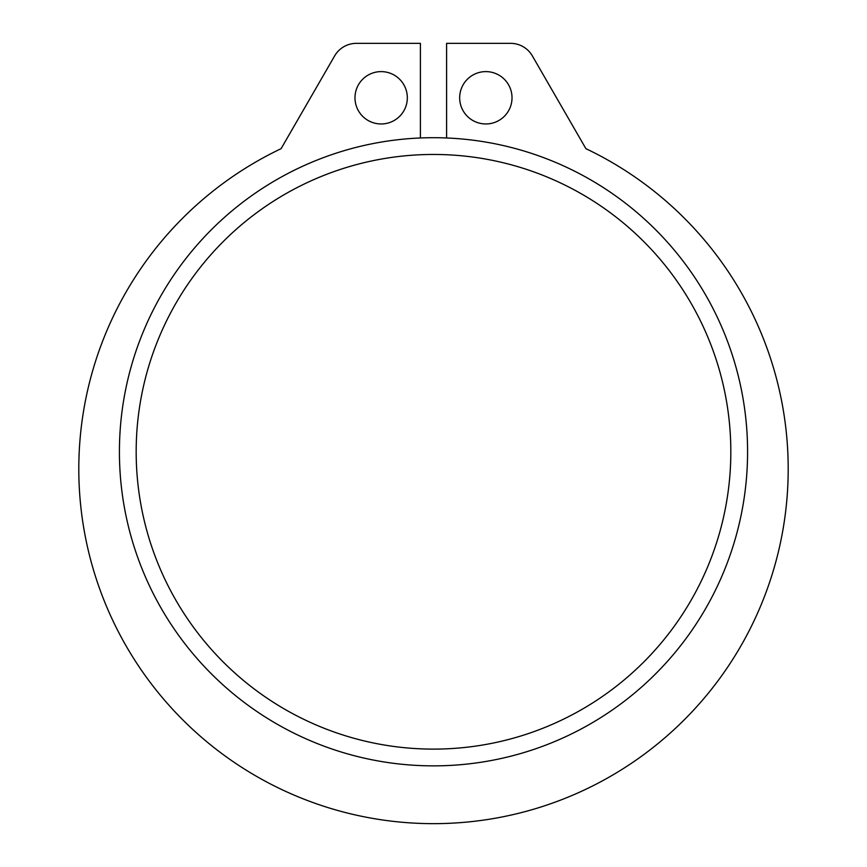 <?xml version="1.0" encoding="UTF-8"?>
<svg xmlns="http://www.w3.org/2000/svg" width="867" height="867" viewBox="0 0 867 867"><rect width="100%" height="100%" fill="white"/><g stroke="black" fill="none" stroke-linecap="round" stroke-linejoin="round"><path stroke-width="1.3" d="M420.408 137.972L420.408 43.35L356.402 43.35A25.121 25.121 0 0 0 334.64 55.911L281.092 148.669A354.701 354.701 0 0 0 155.843 689.677A354.701 354.701 0 0 0 711.157 689.677A354.701 354.701 0 0 0 585.908 148.669L532.36 55.911A25.121 25.121 0 0 0 510.598 43.35L446.592 43.35L446.592 137.972M459.673 97.787A26.173 26.173 0 0 1 485.845 71.614A26.173 26.173 0 0 1 512.018 97.787A26.173 26.173 0 0 1 485.845 123.959A26.173 26.173 0 0 1 459.673 97.787M334.64 55.911L281.092 148.669A354.701 354.701 0 0 0 155.843 689.677A354.701 354.701 0 0 0 711.157 689.677A354.701 354.701 0 0 0 585.908 148.669L532.36 55.911M420.408 43.35L356.402 43.35M354.982 97.787A26.173 26.173 0 0 1 381.155 71.614A26.173 26.173 0 0 1 407.327 97.787A26.173 26.173 0 0 1 381.155 123.959A26.173 26.173 0 0 1 354.982 97.787M433.5 765.864A314.082 314.082 0 0 0 747.582 451.783A314.082 314.082 0 0 0 433.5 137.701A314.082 314.082 0 0 0 119.418 451.783A314.082 314.082 0 0 0 433.5 765.864M433.5 749.11A297.327 297.327 0 0 1 136.173 451.783A297.327 297.327 0 0 1 433.5 154.456A297.327 297.327 0 0 1 730.827 451.783A297.327 297.327 0 0 1 433.5 749.11"/></g></svg>
